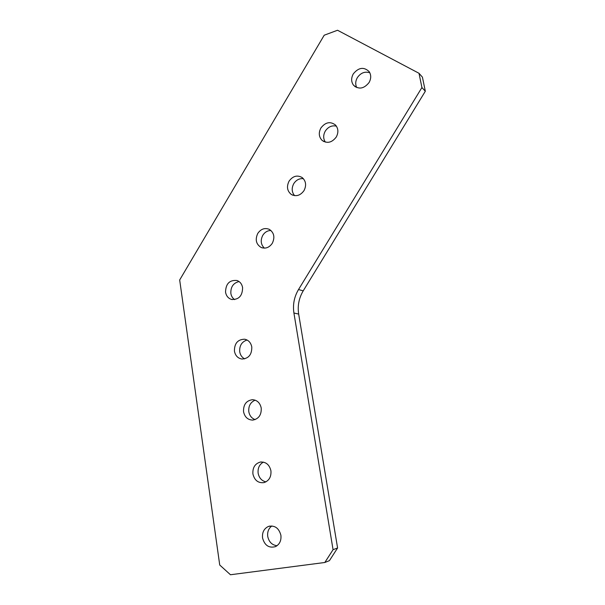 <?xml version="1.0" encoding="UTF-8"?>
<svg xmlns="http://www.w3.org/2000/svg" width="605" height="605" viewBox="0 0 605 605"><rect width="100%" height="100%" fill="white"/><g stroke="black" fill="none" stroke-linecap="round" stroke-linejoin="round"><path stroke-width="0.91" d="M356.746 87.574C355.218 84.405 355.415 81.093 357.343 77.637C360.739 72.819 364.906 71.209 369.837 72.789M369.058 82.552C363.907 88.882 358.712 89.744 353.456 85.131C351.119 81.766 351.059 78.022 353.282 73.901C358.584 67.405 363.877 66.648 369.148 71.624C371.251 74.96 371.22 78.605 369.058 82.552M325.354 142.122C323.161 138.734 323.146 135.051 325.293 131.081C328.205 126.816 331.911 125.167 336.395 126.15M336.251 137.055C331.873 142.719 327.116 143.793 321.981 140.277C318.82 136.813 318.457 132.707 320.907 127.98C325.437 122.142 330.3 121.159 335.488 125.023C338.384 128.494 338.641 132.51 336.251 137.055M294.597 195.649C291.708 192.133 291.436 188.125 293.773 183.633C296.238 179.919 299.445 178.271 303.415 178.694M304.005 190.62C300.337 195.612 296.087 196.875 291.247 194.417C287.141 190.991 286.422 186.567 289.077 181.137C292.88 175.979 297.252 174.792 302.19 177.567C306.001 181.039 306.606 185.387 304.005 190.62M264.377 248.141C260.815 244.586 260.286 240.306 262.789 235.307C264.831 232.138 267.554 230.528 270.949 230.482M272.303 243.278C269.27 247.604 265.557 249.003 261.148 247.475C256.074 244.269 254.955 239.58 257.783 233.409C260.937 228.917 264.786 227.571 269.316 229.363C274.095 232.668 275.094 237.311 272.303 243.278M271.849 525.949C268.605 528.399 267.228 531.893 267.735 536.438C268.96 542.027 272.068 545.113 277.052 545.71M262.547 537.943C264.642 545.476 268.968 548.364 275.532 546.61C279.623 544.371 281.416 540.59 280.901 535.274C278.89 527.999 274.723 525.064 268.378 526.471C263.999 528.573 262.056 532.4 262.547 537.943M263.394 462.114C259.409 464.39 257.654 468.089 258.138 473.193C259.106 477.98 261.715 480.869 265.95 481.86M252.913 473.957C254.523 480.4 258.229 483.282 264.045 482.601C269.081 480.786 271.373 476.838 270.927 470.773C269.391 464.579 265.837 461.675 260.279 462.076C254.962 463.695 252.512 467.657 252.913 473.957M255.166 400.162C250.485 402.189 248.368 406.015 248.799 411.657C249.555 415.68 251.672 418.327 255.129 419.598M243.543 411.71C244.76 417.14 247.838 419.938 252.792 420.097C258.728 418.91 261.541 414.894 261.224 408.05C260.067 402.847 257.14 400.064 252.444 399.693C246.258 400.623 243.286 404.632 243.543 411.71M247.074 340.018C241.803 341.734 239.353 345.644 239.709 351.747C240.298 355.082 241.955 357.449 244.67 358.863M234.422 351.134C235.345 355.679 237.848 358.311 241.932 359.045C248.617 358.621 251.907 354.613 251.793 347.02C250.909 342.687 248.549 340.086 244.715 339.216C237.81 339.352 234.377 343.33 234.422 351.134M234.627 299.619C232.57 298.197 231.314 296.125 230.853 293.417C230.588 286.929 233.326 282.974 239.051 281.559M242.605 287.625C242.484 295.868 238.801 299.815 231.556 299.445C228.259 298.386 226.255 295.966 225.544 292.17C225.748 283.73 229.56 279.835 236.971 280.501C240.049 281.643 241.924 284.017 242.605 287.625M419 73.281L422.426 77.153L425.323 91.249L421.919 87.528L419 73.281L337.537 30.25L324.204 35.219L179.677 279.971L219.728 565.017L230.467 574.75L324.809 562.491L333.06 549.688L293.917 313.012C292.669 304.67 294.196 296.843 298.522 289.538L303.211 290.861C298.93 298.084 297.418 305.82 298.666 314.071L293.917 313.012M421.919 87.528L298.522 289.538M425.323 91.249L303.211 290.861M333.06 549.688L337.59 547.986L298.666 314.071M337.59 547.986L329.43 560.646L324.809 562.491M353.456 85.131L355.49 86.946M321.981 140.277L323.932 141.608M291.247 194.417L292.896 195.241M261.148 247.475L262.328 247.891M231.556 299.445L232.199 299.588M260.279 462.076L261.269 461.955M268.378 526.471L270.012 526.032"/></g></svg>
